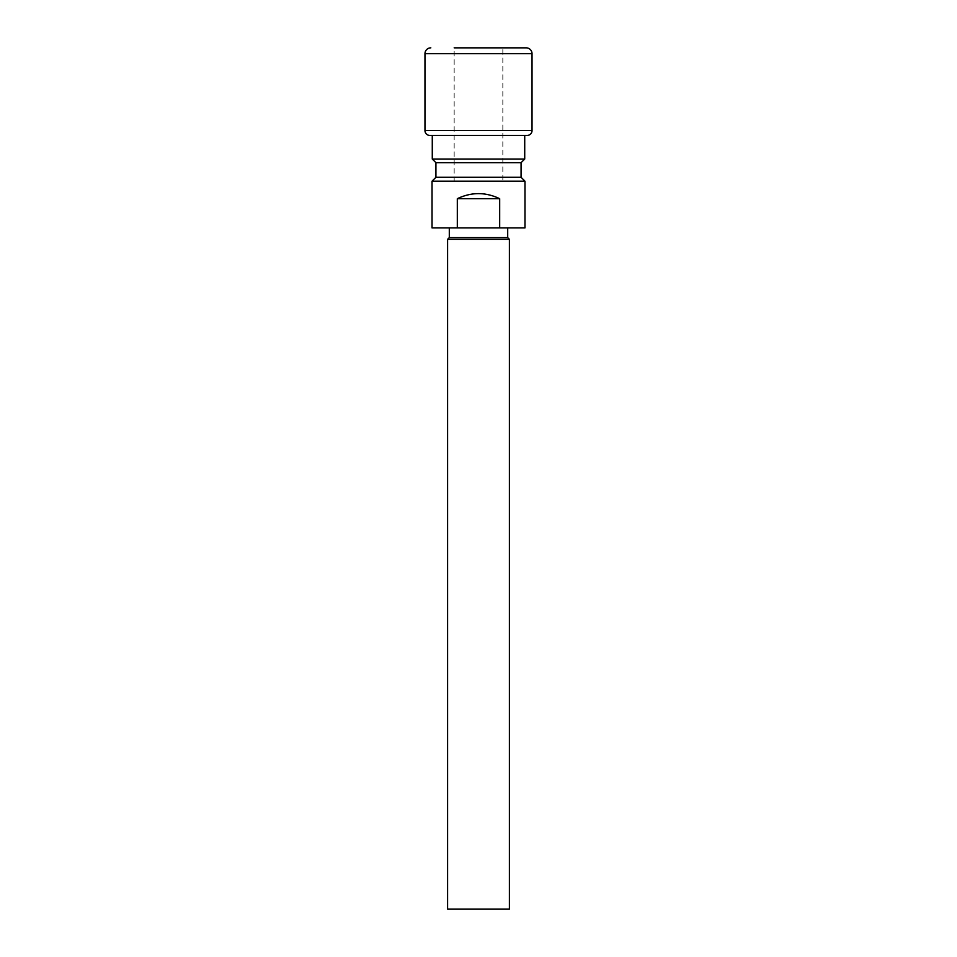 <?xml version="1.0" encoding="UTF-8"?>
<svg xmlns="http://www.w3.org/2000/svg" width="957" height="957" viewBox="0 0 957 957"><rect width="100%" height="100%" fill="white"/><g stroke="black" fill="none" stroke-linecap="round" stroke-linejoin="round"><path stroke-width="0.72" stroke-dasharray="4.79 3.59" d="M454.168 181.663L454.168 47.85L502.832 47.85L502.832 181.663L454.168 181.663L502.832 181.663M524.723 135.439L432.277 135.439L524.723 135.439M507.7 227.898L449.3 227.898L507.7 227.898M447.601 909.15L509.399 909.15M447.601 239.334L509.399 239.334M449.3 237.623L507.7 237.623M432.026 227.898L524.974 227.898M432.026 181.184L524.974 181.184M499.686 227.898L499.686 198.697C485.558 191.938 471.442 191.938 457.314 198.697L457.314 227.898M435.925 177.284L521.075 177.284M435.925 162.69L521.075 162.69M432.277 159.041L524.723 159.041M429.837 135.439L527.163 135.439M457.314 198.697L499.686 198.697M424.968 53.688L532.032 53.688M532.032 130.571L424.968 130.571"/><path stroke-width="1.44" d="M454.168 47.85L526.183 47.85A5.838 5.838 0 0 1 532.032 53.688L532.032 130.571A4.869 4.869 0 0 1 527.163 135.439L429.837 135.439A4.869 4.869 0 0 1 424.968 130.571L532.032 130.571M430.817 47.85A5.838 5.838 0 0 0 424.968 53.688L424.968 130.571M432.277 135.439L432.277 159.041L524.723 159.041L524.723 135.439M524.723 159.041L521.075 162.69L435.925 162.69L432.277 159.041M435.925 162.69L435.925 177.284L432.026 181.184L432.026 227.898L457.314 227.898L457.314 198.697C471.442 191.938 485.558 191.938 499.686 198.697L499.686 227.898L457.314 227.898M521.075 162.69L521.075 177.284L435.925 177.284M521.075 177.284L524.974 181.184L432.026 181.184M524.974 181.184L524.974 227.898L499.686 227.898M449.3 227.898L449.3 237.623L447.601 239.334L447.601 909.15L509.399 909.15L509.399 239.334L447.601 239.334M507.7 227.898L507.7 237.623L449.3 237.623M507.7 237.623L509.399 239.334M526.183 47.85L502.832 47.85M457.314 198.697L499.686 198.697M532.032 53.688L424.968 53.688"/></g></svg>
